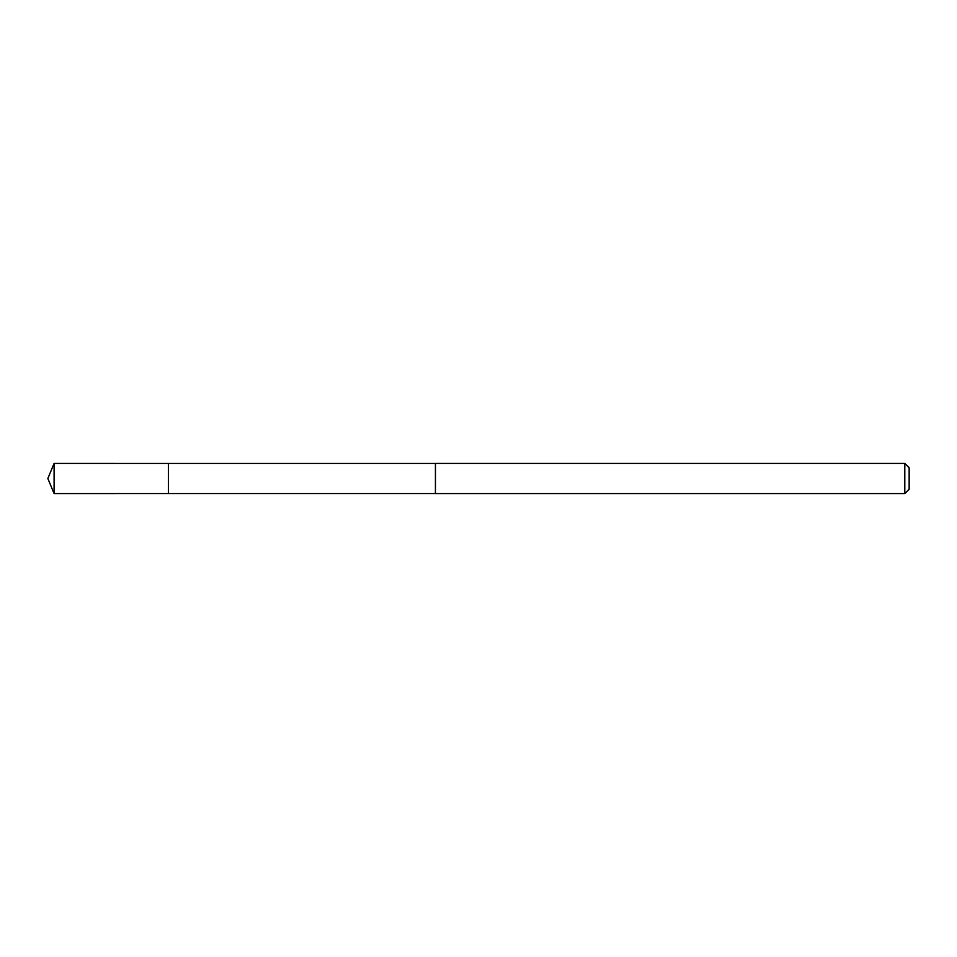<?xml version="1.0" encoding="UTF-8"?>
<svg xmlns="http://www.w3.org/2000/svg" width="957" height="957" viewBox="0 0 957 957"><rect width="100%" height="100%" fill="white"/><g stroke="black" fill="none" stroke-linecap="round" stroke-linejoin="round"><path stroke-width="1.44" d="M168.432 468.631L168.432 463.439L54.094 463.427L54.094 493.573L168.432 493.561L168.432 463.439L435.435 463.451L435.435 493.549L168.432 493.561L168.432 468.631M435.435 463.427L435.435 493.573L904.796 493.573L904.796 463.427L435.435 463.427M904.796 463.427L909.15 467.782L909.15 489.218L904.796 493.573M168.432 493.561L54.094 493.573L47.85 478.5L54.094 493.573M47.85 478.5L54.094 463.427"/></g></svg>
